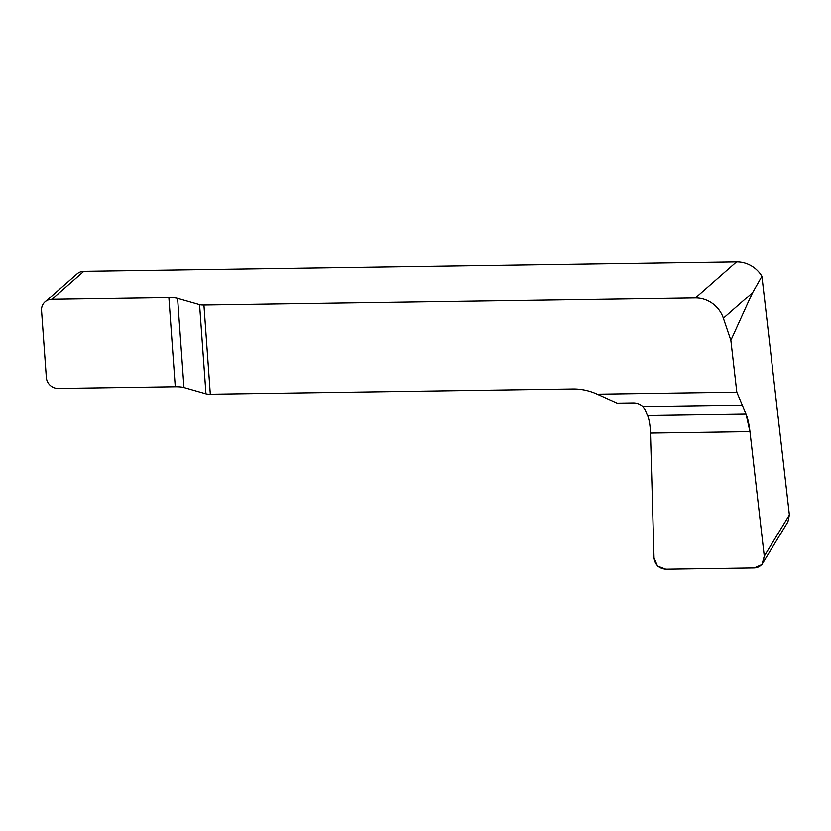 <?xml version="1.0" encoding="UTF-8"?>
<svg xmlns="http://www.w3.org/2000/svg" width="831" height="831" viewBox="0 0 831 831"><rect width="100%" height="100%" fill="white"/><g stroke="black" fill="none" stroke-linecap="round" stroke-linejoin="round"><path stroke-width="1.25" d="M45.051 301.913A11.416 10.772 48.7 0 1 51.782 299.357L168.88 297.654A14.272 2.971 175.9 0 1 177.585 298.433L199.575 304.728A7.136 1.485 -4.1 0 0 203.927 305.112L210.316 394.237A7.136 1.485 175.9 0 1 205.963 393.842L183.973 387.547A14.272 2.971 -4.1 0 0 175.268 386.768L58.17 388.472A11.416 10.772 48.7 0 1 46.339 377.492L41.55 310.649A11.416 10.772 48.7 0 1 45.051 301.913L77.075 273.794A11.416 10.772 48.7 0 1 83.817 271.238L736.526 261.775A28.545 26.924 48.7 0 1 761.923 276.183L752.574 292.626L730.865 340.398L723.375 318.252L752.574 292.626M762.806 563.054L764.271 556.157L749.957 431.673L650.476 433.117L654.018 557.757C654.942 564.758 658.879 568.591 665.828 569.225L754.133 567.947C757.893 567.791 760.781 566.16 762.806 563.054L787.913 521.868L789.377 514.96L761.923 276.183M203.927 305.112L695.267 297.997A28.545 26.924 48.7 0 1 723.375 318.252M650.476 433.117C650.216 425.503 649.219 419.551 647.474 415.251L645.053 409.538L642.882 406.577C640.161 404.198 637.055 402.973 633.554 402.91L617.08 403.149L597.188 394.195L736.817 392.18L730.865 340.398M210.316 394.237L572.756 388.981A57.09 53.849 48.7 0 1 597.188 394.195M749.957 431.673C749.053 424.07 747.723 418.118 745.968 413.828L736.817 392.18M647.494 415.313L645.053 409.538L642.882 406.577L742.291 405.133L745.968 413.828L749.957 431.673L764.271 556.157L761.996 564.55L754.133 567.947L665.828 569.225L657.487 566.067L654.018 557.757L650.465 432.972M736.526 261.775L695.267 297.997M83.817 271.238L51.782 299.357M764.271 556.157L789.377 514.96M745.968 413.828L647.474 415.251M205.963 393.842L199.575 304.728M177.585 298.433L183.973 387.547M175.268 386.768L168.88 297.654"/></g></svg>
